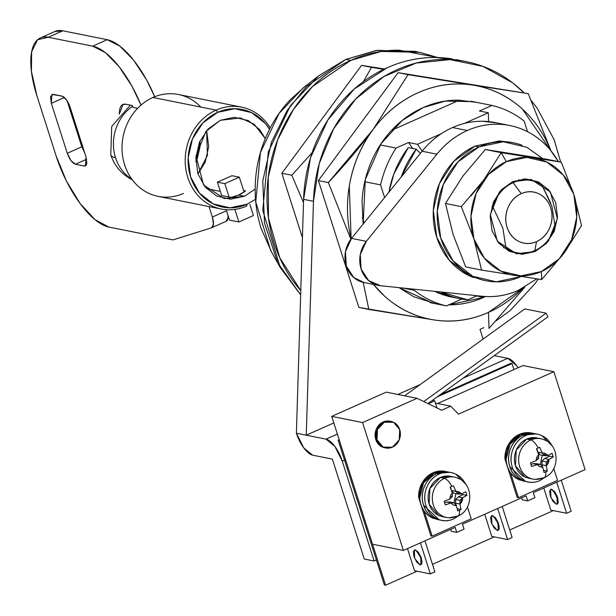 <?xml version="1.0" encoding="UTF-8"?>
<svg xmlns="http://www.w3.org/2000/svg" width="616" height="616" viewBox="0 0 616 616"><rect width="100%" height="100%" fill="white"/><g stroke="black" fill="none" stroke-linecap="round" stroke-linejoin="round"><path stroke-width="0.92" d="M458.689 60.114L435.627 57.496C419.057 57.342 402.933 60.745 387.272 67.714L354.239 89.012L327.851 119.989L310.456 157.889L303.603 199.322L296.388 433.217L303.603 199.322L313.475 201.301L319.204 163.702L333.672 128.721L355.809 98.93L383.999 76.492L416.185 63.055L450.003 59.606L482.99 66.389L512.735 82.906L524.054 92.808A140.671 124.524 -78.7 0 0 460.868 60.684A140.671 124.524 -78.7 0 0 313.475 201.301L303.603 199.322A140.671 124.524 101.3 0 1 387.272 67.714A140.671 124.524 101.3 0 1 452.152 58.89M531.408 100.778L537.052 107.962L554.161 139.716L560.645 162.054M538.207 279.048L535.065 283.63L510.163 310.58L496.034 320.851M483.83 327.635L480.026 329.406L483.113 339.077L480.026 329.406M420.343 384.461L397.851 394.463L420.343 384.461M333.818 422.938L306.26 435.196L313.475 201.301L306.26 435.196L296.388 433.217L303.788 447.924L312.635 455.17L332.378 459.128L364.256 559.012L374.128 560.991L364.256 559.012L332.378 459.128L312.635 455.17A21.645 8.532 66 0 1 296.388 433.217L306.26 435.196L333.818 422.938M362.37 217.602L364.064 222.9L362.37 217.602M459.428 100.162L391.637 130.307L459.428 100.162M376.399 559.982L374.128 560.991L342.25 461.099L334.85 446.392L326.003 439.146L306.26 435.196L326.003 439.146A21.645 8.532 66 0 1 342.25 461.099L374.128 560.991L376.399 559.982M518.079 367.737A21.645 8.532 -114 0 0 507.738 358.327L494.263 355.632L507.738 358.327L516.585 365.573L518.087 367.729M344.521 460.09L342.25 461.099L344.521 460.09M507.738 358.327L463.032 378.209L507.738 358.327M337.375 434.088L326.003 439.146L337.375 434.088M477.069 295.719L467.806 299.838L440.54 291.945A93.055 82.375 -78.7 0 0 459.698 298.675A93.055 82.375 -78.7 0 0 467.806 299.838L477.069 295.719M401.201 177.023L416.2 149.164L420.489 153.207L416.2 149.164L408.3 147.586A93.055 82.375 101.3 0 0 388.927 192.192L393.824 174.005L408.3 147.586L416.2 149.164A93.055 82.375 -78.7 0 0 401.201 177.023M452.829 297.305L434.58 291.322A93.055 82.375 101.3 0 0 451.798 297.097M115.531 157.727A42.204 37.36 -78.7 0 1 132.663 106.275A42.204 37.36 101.3 0 0 115.531 157.727A42.204 37.36 101.3 0 0 131.732 179.033A42.204 37.36 -78.7 0 1 115.531 157.727A42.204 10.426 162.3 0 1 110.757 154.762A42.204 10.426 -17.7 0 0 115.531 157.727M199.923 141.126L195.826 161.592L197.359 158.412L200.069 146.477L199.93 141.11M265.288 138.592L259.659 129.56L248.248 120.574L234.419 117.325L220.282 120.312L207.992 129.075L199.415 142.288L195.857 157.935L197.867 173.627L205.136 186.987L216.547 195.973L230.376 199.214L244.514 196.227L238.592 195.041L245.584 190.96L243.613 190.567L239.339 177.177L224.802 183.645L217.402 182.167L231.939 175.699L239.339 177.177L231.939 175.699L217.402 182.167L224.802 183.645L229.075 197.028L221.675 195.549L217.402 182.167L221.675 195.549L231.046 197.428L238.592 195.041L244.514 196.227L255.17 189.089L244.514 196.227L224.324 198.591L203.596 185.016L195.996 156.025L205.883 131.47L220.282 120.312L240.471 117.949L254.239 124.309L265.28 138.6M220.343 191.391L206.606 188.642L220.343 191.391M197.959 173.905L207.446 155.324L206.63 130.584L208.724 146.554L205.174 162.201L197.959 173.905M255.517 199.299L247.062 204.219A49.773 44.059 -78.7 0 1 190.598 176.861A49.773 44.059 -78.7 0 1 217.733 112.32L216.108 110.125A51.937 45.977 101.3 0 0 187.795 177.47A51.937 45.977 101.3 0 0 246.716 206.021L247.062 204.219L229.953 207.838L213.213 203.904L199.392 193.031L190.598 176.861L188.165 157.858L192.469 138.923L202.856 122.931L217.733 112.32L234.842 108.709L251.582 112.636L265.404 123.516L269.531 129.314A49.773 44.059 -78.7 0 0 217.733 112.32L216.108 110.125L152.937 97.482A51.937 45.977 101.3 0 0 122.022 147.201A51.937 45.977 101.3 0 0 151.836 194.587M137.653 108.301L133.01 107.369L137.653 108.301M183.429 193.424A51.937 45.977 -78.7 0 1 124.601 164.765A51.937 45.977 -78.7 0 1 152.937 97.482L216.108 110.125A51.937 45.977 -78.7 0 1 247.863 108.924M247.062 204.219L246.716 206.021A51.937 45.977 -78.7 0 1 214.953 207.215A51.937 45.977 -78.7 0 1 185.193 159.814A51.937 45.977 -78.7 0 1 216.108 110.125A51.937 45.977 101.3 0 1 270.224 127.982M234.85 209.332L238.893 221.999L253.43 215.531L250.335 205.844M234.873 209.409L238.893 221.999L229.514 220.12L226.18 209.679L229.514 220.12L238.893 221.999L253.43 215.531L249.896 204.458M184.708 96.288A51.937 45.977 101.3 0 0 152.937 97.482A51.937 45.977 -78.7 0 1 200.824 107.069M140.995 105.128L132.055 86.363L119.073 66.62L105.359 52.614L92.685 46.154L107.222 39.694L62.809 30.8L107.222 39.694L119.897 46.154L133.61 60.152L146.593 79.895L154.731 96.727A70.332 27.72 -114 0 0 107.222 39.694L92.685 46.154L48.271 37.268L37.568 39.747L31.655 51.744L31.424 71.418L36.914 95.773L56.041 155.709L66.413 181.042L80.088 203.496L94.987 219.658L108.84 227.058L172.996 239.901L211.504 227.812L213.459 224.255L212.366 217.048L209.733 208.801M140.91 104.92A70.332 27.72 66 0 0 92.685 46.154L48.271 37.268A70.332 27.72 66 0 0 40.017 38.115A70.332 27.72 66 0 0 36.914 95.773L56.041 155.709A70.332 27.72 66 0 0 108.84 227.058L172.996 239.901L211.504 227.812A12.982 5.121 66 0 0 211.735 227.72A12.982 5.121 66 0 0 212.366 217.048L226.526 210.757L212.366 217.048L209.017 206.56M132.425 105.544L133.01 107.369L132.425 105.544L126.011 104.258L132.425 105.544M119.265 114.114L119.635 109.748C120.505 105.413 122.63 103.58 126.011 104.258L122.992 104.512L119.296 114.076M84.284 166.035L75.398 164.256L70.979 160.63L67.275 153.284L51.336 103.334L50.527 96.558L53.084 94.333L61.97 96.111L66.389 99.738L70.093 107.092L86.032 157.034L86.841 163.81L84.284 166.035L86.379 165.103L84.284 166.035L75.398 164.256C72.218 163.024 69.516 159.367 67.275 153.284L81.812 146.816L67.136 100.808L81.812 146.816L84.777 153.099L81.812 146.816L67.275 153.284L51.336 103.334L64.41 97.521L51.336 103.334L51.875 94.433L61.97 96.111C65.15 97.343 67.852 101.001 70.093 107.092L86.032 157.034L85.493 165.935L84.284 166.035M62.809 30.8L54.562 31.632A70.332 27.72 -114 0 1 62.809 30.8L48.271 37.268L62.809 30.8M227.92 215.138A12.982 5.121 -114 0 1 226.272 221.26A12.982 5.121 -114 0 1 226.041 221.344L227.997 217.787L227.935 215.184M211.504 227.812L211.927 227.627M86.625 159.267L75.398 164.256L86.625 159.267M231.046 197.428A41.118 36.398 101.3 0 0 238.592 195.041A41.118 36.398 101.3 0 0 245.584 190.96L243.613 190.567L244.075 192.015L239.339 177.177L224.802 183.645L229.075 197.028L231.046 197.428M551.936 206.383L555.085 226.365A36.791 32.571 -78.7 0 1 534.796 250.596L536.544 241.595A25.972 22.992 -78.7 0 1 507.091 227.319A25.972 22.992 -78.7 0 1 521.244 193.647L513.12 182.675A36.791 32.571 101.3 0 0 492.838 206.907L502.872 228.205L506.013 248.186A36.791 32.571 101.3 0 0 534.796 250.596A36.791 32.571 101.3 0 0 555.085 226.365L551.936 206.383L541.911 185.085A36.791 32.571 101.3 0 0 513.12 182.675L521.244 193.647A25.972 22.992 -78.7 0 1 550.704 207.923A25.972 22.992 -78.7 0 1 536.544 241.595L534.796 250.596A36.791 32.571 -78.7 0 1 516.793 252.722A36.791 32.571 -78.7 0 1 506.013 248.186L503.457 247.678L506.013 248.186L502.872 228.205L492.838 206.907A36.791 32.571 -78.7 0 1 513.12 182.675A36.791 32.571 -78.7 0 1 530.353 180.411A36.791 32.571 -78.7 0 1 541.911 185.085L550.766 203.034M446.423 305.906A102.795 90.999 -78.7 0 1 414.214 290.298L403.033 288.065L414.214 290.298A102.795 90.999 101.3 0 0 446.423 305.906L461.792 299.068L446.423 305.906L430.107 302.641L446.423 305.906M364.764 181.728L380.572 184.892A102.795 90.999 -78.7 0 1 396.05 148.079L380.241 144.914L396.05 148.079A102.795 90.999 101.3 0 0 380.572 184.892L384.607 197.52L380.572 184.892L364.764 181.728M470.971 101.24L491.938 105.436A102.795 90.999 -78.7 0 1 524.147 121.044A102.795 90.999 101.3 0 0 491.938 105.436L479.433 110.996L491.938 105.436L470.971 101.24M488.573 121.591L488.319 112.774L464.341 123.439L488.319 112.774L479.433 110.996L488.319 112.774L488.573 121.591M441.418 133.633L417.44 144.298L422.176 151.12L417.44 144.298L441.418 133.633M491.791 206.699L492.838 206.907L491.791 206.699M413.86 289.181L414.214 290.298L413.86 289.181M527.542 131.693L524.147 121.044L527.542 131.693M412.682 148.456L408.554 142.519L396.05 148.079L408.554 142.519L417.44 144.298L408.554 142.519L412.682 148.456M521.244 193.647C527.265 190.975 533.156 191.029 538.908 193.817C544.659 196.604 548.594 201.309 550.704 207.923C552.814 214.545 552.49 221.144 549.726 227.72C546.962 234.296 542.565 238.923 536.544 241.595C530.522 244.275 524.639 244.221 518.888 241.434C513.136 238.646 509.201 233.941 507.091 227.319C504.974 220.705 505.297 214.106 508.061 207.53C510.826 200.955 515.222 196.327 521.244 193.647M417.579 51.883L414.868 51.336L376.33 50.45L345.815 59.413L350.75 60.399C335.089 67.367 321.067 77.362 308.701 90.39C296.327 103.419 286.548 118.48 279.356 135.582C272.172 152.683 268.114 170.524 267.198 189.097C266.281 207.677 268.568 225.571 274.066 242.789C279.564 260.014 287.841 275.244 298.914 288.488L300.785 290.675L279.772 257.727L268.484 218.172L268.237 177.216L277.616 139.917L293.47 109.409L312.481 86.556L350.75 60.399L345.815 59.413L306.614 86.486L287.264 110.341L271.456 142.204L262.778 180.973L264.48 223.023L277.724 262.786L300.654 294.864L280.349 267.698L262.755 210.418L268.291 151.959L290.367 105.76L318.78 75.737L345.815 59.413L377.154 50.335L416.847 51.752M318.78 75.737L303.157 87.965L279.117 113.367L260.437 152.46L255.755 201.933L270.64 250.396L280.349 267.698M304.851 86.64L290.452 99.53C279.987 110.549 271.71 123.3 265.627 137.768C259.544 152.244 256.11 167.336 255.34 183.052C254.562 198.768 256.495 213.914 261.145 228.49L271.679 252.244M437.753 57.534L419.804 52.329L381.265 51.444L350.75 60.399C366.412 53.438 382.536 50.027 399.106 50.181L437.783 57.534M448.333 304.874C460.445 304.982 472.226 302.495 483.675 297.405L476.515 295.973L483.675 297.405L485.601 296.519L483.675 297.405L448.741 304.874M476.676 102.379L458.443 100.146C446.33 100.031 434.55 102.526 423.1 107.615L445.407 101.062L473.565 101.709L476.145 102.271M523.015 288.072A119.027 105.367 -78.7 0 1 488.457 312.389L489.035 328.413L524.847 287.079L489.035 328.413L488.457 312.389C470.663 320.305 452.498 322.815 433.957 319.92L433.602 319.866C415.076 316.901 398.66 308.924 384.361 295.942L373.404 284.407M351.135 238.869L349.295 186.055C352.791 165.15 360.668 146.377 372.942 129.714L373.15 129.437C385.477 112.79 400.562 100.508 418.395 92.6C436.228 84.685 454.431 82.19 472.996 85.123C491.56 88.057 508.007 96.019 522.345 109.009L550.619 150.389M523.13 288.011L488.457 312.389A119.027 105.367 -78.7 0 1 433.957 319.92L433.602 319.866A119.027 105.367 -78.7 0 1 373.465 284.423M423.1 107.615C411.657 112.705 401.416 120.012 392.377 129.529C383.337 139.047 376.191 150.058 370.932 162.555C365.681 175.052 362.716 188.088 362.046 201.663L363.132 224.047L365.288 179.602L381.004 143.79L402.202 120.451L423.1 107.615M399.045 287.649L413.76 296.758L436.236 303.865M368.83 309.432L433.602 319.866L358.874 307.438L368.83 309.432L363.201 282.367L368.83 309.432M328.343 182.552L350.881 239.2L328.343 182.552L318.38 180.557L328.343 182.552C345.769 163.971 360.63 146.362 372.942 129.714L328.343 182.552M550.596 150.358A119.027 105.367 -78.7 0 0 472.996 85.123L408.046 74.659L373.15 129.437A119.027 105.367 -78.7 0 1 472.996 85.123L528.243 93.647L550.958 150.797L528.243 93.647L398.09 72.665L528.243 93.647L398.09 72.665L318.38 180.557L358.874 307.438L318.38 180.557L398.09 72.665L408.046 74.659L372.942 129.714A119.027 105.367 -78.7 0 0 351.151 238.854M435.812 303.78L433.21 303.303L399.083 287.657M512.697 181.658L531.292 179.479L550.388 191.984L557.388 218.688L548.279 241.295L535.019 251.574L533.279 251.228L535.019 251.574L546.338 243.505L554.238 231.339L557.511 216.932L555.663 202.471L548.971 190.167L538.453 181.897L525.717 178.902L512.697 181.658L501.378 189.728L493.478 201.894L490.205 216.301L492.053 230.761L498.744 243.066L509.263 251.336L521.998 254.331L535.019 251.574L516.424 253.754L497.328 241.249L490.328 214.545L499.437 191.938L512.697 181.658M564.78 252.067L581.535 225.625L573.835 194.402L561.284 162.185L545.406 159.005L485.308 149.511L501.185 152.691L485.308 149.511L462.885 176.099L445.453 203.457L461.338 206.637L445.453 203.457L453.199 234.827L465.704 266.897L481.581 270.077L465.704 266.897L453.199 234.827L445.453 203.457L462.885 176.099L485.308 149.511L545.406 159.005L561.284 162.185L501.185 152.691L483.722 180.095L461.338 206.637L473.881 238.854L481.581 270.077L541.68 279.572L541.395 271.556A59.513 52.683 -78.7 0 1 473.881 238.839A59.513 52.683 -78.7 0 1 506.321 161.677L501.185 152.691L483.722 180.095L471.001 195.927M513.829 275.275L541.68 279.572L563.994 253.138L581.535 225.625L573.835 194.402L561.284 162.185L501.185 152.691L506.321 161.677A59.513 52.683 -78.7 0 1 573.835 194.394A59.513 52.683 -78.7 0 1 541.395 271.556L541.68 279.572L563.994 253.138M461.338 206.637L473.881 238.854L481.581 270.077M506.321 161.677L526.788 157.357L546.8 162.054L563.324 175.059L573.835 194.394L576.738 217.109L571.594 239.747L559.182 258.866L541.395 271.556L520.928 275.876L500.916 271.179L484.399 258.173L473.881 238.839L470.978 216.124L476.122 193.486L488.534 174.367L506.321 161.677M457.803 516.077A13.413 5.282 -114 0 0 459.505 510.279A13.413 5.282 66 0 1 457.803 516.077A13.413 5.282 66 0 1 456.664 516.293A20.559 18.203 -78.7 0 1 444.09 516.77A20.559 18.203 -78.7 0 1 432.309 498.005A20.559 18.203 -78.7 0 1 444.544 478.339L440.355 477.5A20.559 18.203 101.3 0 0 428.12 497.166A20.559 18.203 101.3 0 0 439.901 515.931M457.342 508.724L460.999 509.463L459.936 504.08A7.146 6.329 101.3 0 0 462.631 497.751A7.146 6.329 -78.7 0 1 459.936 504.08L460.999 509.463L459.505 510.279L457.703 510.918L456.441 505.551A7.146 6.329 -78.7 0 1 451.151 502.925L445.33 504.935L444.175 501.316L449.919 498.983A7.146 6.329 -78.7 0 1 452.406 493.016L450.119 487.218L451.828 486.301A13.413 5.282 -114 0 0 444.544 478.339A20.559 18.203 101.3 0 0 432.34 499.507A20.559 18.203 101.3 0 0 446.662 517.494M447.493 471.91A24.347 21.552 101.3 0 0 434.303 473.011L436.744 473.504L434.303 473.011A24.347 21.552 101.3 0 0 419.812 496.303A24.347 21.552 101.3 0 0 433.764 518.526M459.367 515.292L453.584 518.949A24.347 21.552 -78.7 0 1 438.7 519.511A24.347 21.552 -78.7 0 1 424.747 497.297A24.347 21.552 -78.7 0 1 439.239 474.004L436.798 473.512A24.347 21.552 101.3 0 0 423.523 505.082L425.271 509.286M449.449 472.272A24.347 21.552 101.3 0 0 436.798 473.512L439.239 474.004A24.347 21.552 -78.7 0 1 454.123 473.442A24.347 21.552 -78.7 0 1 465.427 483.86M465.788 491.745L461.399 493.955A7.146 6.329 101.3 0 0 455.894 491.375A7.146 6.329 -78.7 0 1 461.399 493.955L465.788 491.745L466.943 495.356L462.539 497.797L458.212 496.927L455.686 499.46L455.586 503.164L459.921 504.034L460.013 500.323L455.686 499.46L460.013 500.323L462.539 497.797L466.943 495.356L463.186 494.602L458.212 496.927L462.539 497.797M450.119 487.218L452.406 493.016A7.146 6.329 101.3 0 0 449.919 498.983L444.175 501.316M445.33 504.935L451.151 502.925A7.146 6.329 101.3 0 0 456.441 505.551L457.703 510.918M459.374 478.909A20.559 18.203 101.3 0 0 444.544 478.339A13.413 5.282 66 0 1 451.828 486.301L453.415 485.755L455.894 491.375L451.582 490.49L455.871 491.345L453.415 485.755M452.514 476.876A20.559 18.203 101.3 0 0 440.355 477.5L444.544 478.339A20.559 18.203 -78.7 0 1 457.118 477.862M453.584 518.949C447.94 521.459 442.419 521.413 437.029 518.795C431.631 516.185 427.951 511.773 425.964 505.567C423.985 499.36 424.293 493.177 426.88 487.017C429.475 480.85 433.595 476.515 439.239 474.004C444.883 471.494 450.404 471.54 455.794 474.158L465.503 483.968M451.397 476.507L440.355 477.5L429.922 488.488L429.144 504.158L438.484 515.322L444.729 516.993M447.255 471.81L434.303 473.011C428.659 475.521 424.54 479.864 421.945 486.024C419.357 492.192 419.049 498.375 421.028 504.581C423.015 510.787 426.695 515.199 432.093 517.81L438.145 519.658M461.399 493.955L457.326 493.193L461.322 493.986L458.011 494.055L453.684 493.193L458.011 494.055L455.894 491.375M457.203 493.031L459.413 492.099M451.62 490.582L453.684 493.193M450.381 487.048L451.312 489.797L450.381 487.048M452.406 493.016L452.313 496.588L450.35 496.196L452.313 496.588L449.919 498.983M451.151 502.925L454.315 502.864L449.98 501.994L446.669 502.063L450.997 502.925L446.669 502.063L444.56 502.956M449.98 501.994L454.315 502.864L456.441 505.551M456.387 505.559L453.445 504.966L456.387 505.559M459.936 504.08L455.586 503.164L456.225 505.274M440.186 520.035L439.193 519.858L423.477 505.066C421.49 498.86 421.798 492.677 424.393 486.517C426.98 480.349 431.1 476.014 436.744 473.504L448.502 472.01M432.324 517.04L436.066 518.965M439.385 519.95L434.534 518.302C429.144 515.684 425.456 511.272 423.477 505.066M462.27 495.033L462.239 493.947M441.318 516.416L443.435 516.508M440.632 520.158L434.58 518.31C429.19 515.692 425.502 511.288 423.523 505.082C421.544 498.875 421.845 492.685 424.439 486.525C427.034 480.357 431.154 476.022 436.798 473.512L449.742 472.303M441.341 516.424L443.466 516.524M457.442 509.201L457.742 508.808M460.737 503.295L462.085 498.244M462.323 495.01L462.262 493.585M553.322 510.61L509.717 529.999L553.322 510.61M494.255 536.883L432.486 564.348L494.255 536.883M417.017 571.232L385.601 585.2L339.377 440.363L338.145 440.109L384.369 584.954L385.601 585.2L417.017 571.232M437.306 396.812L512.027 363.579L513.937 369.577L512.027 363.579L437.306 396.812M510.787 363.332L440.163 394.74L510.787 363.332L512.027 363.579L510.787 363.332M339.154 439.662L338.145 440.109L339.154 439.662M385.601 585.2L339.377 440.363L338.145 440.109L384.369 584.954L385.601 585.2M542.211 455.239L540.355 464.418M455.886 493.632L454.038 502.802M530.953 432.902A24.347 21.552 101.3 0 0 519.396 434.38L520.628 434.627A24.347 21.552 -78.7 0 1 532.632 433.233M444.637 471.294A24.347 21.552 101.3 0 0 433.071 472.765L434.303 473.011A24.347 21.552 -78.7 0 1 446.307 471.625M390.267 421.282L383.137 421.968L384.369 422.214A13.529 11.974 -78.7 0 1 392.638 421.906A13.529 11.974 -78.7 0 1 400.392 434.249A13.529 11.974 -78.7 0 1 392.338 447.193A13.529 11.974 -78.7 0 1 384.068 447.501A13.529 11.974 -78.7 0 1 376.314 435.158A13.529 11.974 -78.7 0 1 384.369 422.214L383.137 421.968A13.529 11.974 101.3 0 0 375.082 434.911A13.529 11.974 101.3 0 0 382.836 447.255A13.529 11.974 101.3 0 0 384.938 447.801M554.161 491.037L557.565 499.453M557.927 503.511L556.356 504.211L550.935 497.774L550.665 489.304L551.574 489.227L549.657 490.898L550.265 495.972L553.037 501.493L556.356 504.211L558.273 502.541L557.665 497.458L554.893 491.945L551.574 489.227L556.995 495.657L557.264 504.134L556.356 504.211L557.927 503.511M495.095 517.309L499.245 526.642M498.86 529.775L497.289 530.476L491.868 524.039L491.599 515.569L492.507 515.492L490.59 517.163L491.198 522.245L493.97 527.758L497.289 530.476L499.206 528.805L498.598 523.723L495.826 518.21L492.507 515.492L497.928 521.921L498.198 530.399L497.289 530.476L498.86 529.775M417.864 551.659L422.006 560.983M421.629 564.125L420.058 564.826L414.637 558.389L414.368 549.919L415.269 549.842L413.359 551.513L413.96 556.587L416.739 562.108L420.058 564.826L421.968 563.155L421.367 558.073L418.587 552.56L415.269 549.842L420.69 556.271L420.959 564.749L420.058 564.826L421.629 564.125M527.643 500.862L522.214 499.776L527.643 500.862L534.911 497.628L533.317 492.631L585.108 469.6L553.869 371.71L458.458 414.137L450.727 406.167L441.641 410.21L417.094 398.313L362.57 422.561L403.38 550.419L372.534 544.244L403.38 550.419L362.57 422.561L417.094 398.313L441.641 410.21L450.727 406.167L458.458 414.137L553.869 371.71L585.108 469.6L533.317 492.631L534.911 497.628L527.643 500.862L526.049 495.865L462.439 524.154L464.033 529.144L456.764 532.378L455.17 527.388L403.38 550.419L455.17 527.388M531.077 432.917L519.396 434.38L508.654 444.167L504.912 458.912L517.232 497.505L518.464 497.751L517.232 497.505L504.912 458.912L506.075 459.143L504.912 458.912A24.347 21.552 101.3 0 1 519.396 434.38L520.628 434.627L509.886 444.413L506.152 459.159A24.347 21.552 -78.7 0 1 520.628 434.627A24.347 21.552 101.3 0 0 506.136 457.919A24.347 21.552 101.3 0 0 520.089 480.133M444.76 471.309L433.071 472.765L422.33 482.559L418.595 497.305L430.907 535.897L432.139 536.143L430.907 535.897L418.595 497.305L419.75 497.536L418.595 497.305A24.347 21.552 101.3 0 1 433.071 472.765L434.303 473.011L423.562 482.805L419.827 497.551A24.347 21.552 -78.7 0 1 434.303 473.011L446.638 471.694M390.074 421.259A13.529 11.974 101.3 0 0 383.137 421.968L376.268 429.198L375.76 439.508L381.905 446.854L385.208 447.878M417.094 398.313L386.247 392.138L417.094 398.313M456.764 532.378L451.335 531.292L456.764 532.378L464.033 529.144L462.439 524.154L526.049 495.865M553.869 371.71L523.023 365.534L553.869 371.71M437.568 403.534L523.023 365.534L437.568 403.534M450.727 406.167L435.45 403.11L450.727 406.167M362.57 422.561L331.724 416.385L386.247 392.138L331.724 416.385L362.57 422.561M372.534 544.244L331.724 416.385L372.534 544.244M522.214 499.776L521.598 497.843L522.214 499.776M451.335 531.292L450.72 529.367L451.335 531.292M571.186 511.257L566.643 513.282L550.85 510.117L543.782 487.98L550.85 510.117L566.643 513.282L571.186 511.257L561.276 480.203L571.186 511.257M556.725 482.22L566.643 513.282L556.725 482.22M554.146 491.021L554.808 493.955M512.119 537.529L507.576 539.547L491.784 536.382L484.723 514.245L491.784 536.382L507.576 539.547L512.119 537.529L502.209 506.468L512.119 537.529M497.666 508.485L507.576 539.547L497.666 508.485M495.079 517.294L495.741 520.22M434.888 571.871L430.345 573.896L414.553 570.732L407.484 548.594L414.553 570.732L430.345 573.896L434.888 571.871L424.971 540.817L434.888 571.871M420.428 542.835L430.345 573.896L420.428 542.835M417.848 551.643L418.503 554.569M428.243 403.719L434.719 400.839L432.386 400.369L434.719 400.839L428.243 403.719M524.824 308.916L404.635 395.818L524.824 308.916L546.045 313.167L423.793 401.563L546.045 313.167L547.978 316.786L546.045 313.167L524.824 308.916M436.998 407.961L434.719 400.839L436.998 407.961M427.951 403.572L547.978 316.786L427.951 403.572M392.338 447.193L399.207 439.963L399.715 429.652L393.57 422.299L384.369 422.214L377.508 429.444L376.992 439.755L383.137 447.108L392.338 447.193M471.217 518.764L432.139 536.143L424.054 510.803L432.139 536.143L471.217 518.764L467.452 506.976L471.217 518.764M557.534 480.372L518.464 497.751L510.379 472.41L518.464 497.751L557.534 480.372L553.776 468.591L557.534 480.372M532.956 433.302L520.628 434.627L523.069 435.112L520.628 434.627C514.984 437.137 510.864 441.472 508.269 447.64C505.682 453.8 505.374 459.983 507.353 466.189C509.332 472.395 513.02 476.807 518.418 479.417L524.47 481.273M496.927 122.969A86.563 76.63 101.3 0 0 452.56 127.535L467.367 130.5A86.563 76.63 -78.7 0 1 511.727 125.934A86.563 76.63 -78.7 0 1 558.342 161.6M536.821 278.832L518.372 290.329A86.563 76.63 -78.7 0 1 482.29 296.265L380.503 285.732L368.576 280.526L361.115 269.007L360.283 254.539L366.335 241.341L436.883 154.208C445.445 143.636 455.609 135.728 467.367 130.5C477.007 126.211 486.925 124.116 497.127 124.209C507.33 124.309 517.032 126.588 526.241 131.046C535.443 135.512 543.458 141.811 550.273 149.965L558.365 161.6M364.095 282.544L353.776 277.562L346.308 266.043L345.476 251.574L351.528 238.377L422.075 151.243A86.563 76.63 -78.7 0 1 452.56 127.535C462.2 123.246 472.118 121.152 482.32 121.252L496.511 122.861M518.372 290.329C506.637 295.541 494.61 297.52 482.29 296.265L380.503 285.732A27.05 23.947 -78.7 0 1 378.124 285.347A27.05 23.947 -78.7 0 1 366.335 241.341L351.528 238.377A27.05 23.947 101.3 0 0 363.317 282.382M467.367 130.5L452.56 127.535A86.563 76.63 101.3 0 0 422.075 151.243L436.883 154.208A86.563 76.63 -78.7 0 1 467.367 130.5M366.335 241.341L436.883 154.208L422.075 151.243L351.528 238.377L366.335 241.341M518.734 179.649L519.919 180.534M521.167 276.422L520.497 276.723A70.332 62.262 -78.7 0 1 477.492 278.347A70.332 62.262 -78.7 0 1 437.191 214.152A70.332 62.262 -78.7 0 1 479.055 146.87L475.105 146.077A70.332 62.262 101.3 0 0 433.24 213.367A70.332 62.262 101.3 0 0 473.542 277.554M483.137 280.195L468.714 275.491L449.195 260.121L436.767 237.275L433.333 210.426L439.416 183.668L454.084 161.069L475.105 146.077L479.055 146.87A70.332 62.262 -78.7 0 1 522.06 145.245M520.497 276.723L496.319 281.835L472.665 276.284L453.137 260.907L440.717 238.061L437.283 211.219L443.358 184.461L458.035 161.862L479.055 146.87L503.233 141.757L526.888 147.309L542.65 158.558M475.105 146.077L499.291 140.964L510.818 142.273M544.128 477.693A13.413 5.282 -114 0 0 545.822 471.887A13.413 5.282 66 0 1 544.128 477.693A13.413 5.282 66 0 1 542.981 477.908A20.559 18.203 -78.7 0 1 530.414 478.378A20.559 18.203 -78.7 0 1 518.634 459.613A20.559 18.203 -78.7 0 1 530.869 439.947L526.68 439.108A20.559 18.203 101.3 0 0 514.437 458.774A20.559 18.203 101.3 0 0 526.218 477.539M543.666 470.339L547.324 471.071L546.253 465.696A7.146 6.329 101.3 0 0 548.956 459.359A7.146 6.329 -78.7 0 1 546.253 465.696L547.324 471.071L545.822 471.887L544.028 472.526L542.765 467.167A7.146 6.329 -78.7 0 1 537.475 464.533L531.654 466.543L530.499 462.932L536.243 460.599A7.146 6.329 -78.7 0 1 538.731 454.631L536.444 448.825L538.153 447.909A13.413 5.282 -114 0 0 530.869 439.947A20.559 18.203 101.3 0 0 518.664 461.115A20.559 18.203 101.3 0 0 532.986 479.102M545.684 476.907L539.909 480.565A24.347 21.552 -78.7 0 1 525.024 481.127A24.347 21.552 -78.7 0 1 511.072 458.905A24.347 21.552 -78.7 0 1 525.563 435.612L523.123 435.119A24.347 21.552 101.3 0 0 509.848 466.689L511.596 470.893M535.774 433.88A24.347 21.552 101.3 0 0 523.123 435.119L525.563 435.612A24.347 21.552 -78.7 0 1 540.448 435.05A24.347 21.552 -78.7 0 1 551.743 445.476M533.818 433.518A24.347 21.552 101.3 0 0 520.628 434.627L533.579 433.418M552.113 453.353L547.724 455.57A7.146 6.329 101.3 0 0 542.219 452.983A7.146 6.329 -78.7 0 1 547.724 455.57L552.113 453.353L553.268 456.964L548.864 459.405L544.536 458.535L542.011 461.068L541.911 464.772L546.238 465.642L546.338 461.931L542.011 461.068L546.338 461.931L548.864 459.405L553.268 456.964L549.51 456.217L544.536 458.535L548.864 459.405M536.444 448.825L538.731 454.631A7.146 6.329 101.3 0 0 536.243 460.599L530.499 462.932M531.654 466.543L537.475 464.533A7.146 6.329 101.3 0 0 542.765 467.167L544.028 472.526M545.699 440.517A20.559 18.203 101.3 0 0 530.869 439.947A13.413 5.282 66 0 1 538.153 447.909L539.739 447.362L542.219 452.983L537.907 452.098L542.196 452.952L539.739 447.362M538.838 438.484A20.559 18.203 101.3 0 0 526.68 439.108L530.869 439.947A20.559 18.203 -78.7 0 1 543.443 439.47M539.909 480.565C534.264 483.075 528.744 483.021 523.354 480.411C517.956 477.793 514.268 473.388 512.289 467.182C510.31 460.976 510.618 454.785 513.205 448.625C515.8 442.457 519.919 438.122 525.563 435.612C531.208 433.102 536.728 433.156 542.118 435.766L551.828 445.576M537.722 438.115L526.68 439.108L516.247 450.096L515.469 465.765L524.809 476.938L531.054 478.601M547.724 455.57L543.651 454.8L547.647 455.601L544.336 455.663L540.009 454.8L544.336 455.663L542.219 452.983M543.528 454.647L545.738 453.707M537.945 452.19L540.009 454.8M536.705 448.664L537.629 451.405L536.705 448.664M538.731 454.631L538.638 458.204L536.675 457.811L538.638 458.204L536.243 460.599M537.475 464.533L540.632 464.472L536.305 463.602L532.994 463.671L537.321 464.533L532.994 463.671L530.884 464.564M536.305 463.602L540.632 464.472L542.765 467.167M542.711 467.167L539.77 466.582L542.711 467.167M546.253 465.696L541.911 464.772L542.55 466.89M526.511 481.643L525.51 481.473L509.794 466.682C507.815 460.475 508.123 454.292 510.71 448.125C513.305 441.965 517.425 437.622 523.069 435.112L534.827 433.625M518.641 478.655L522.391 480.572M525.71 481.566L520.859 479.91C515.469 477.3 511.781 472.888 509.794 466.682M548.594 456.641L548.563 455.555M527.643 478.024L529.76 478.116M526.957 481.766L520.905 479.918C515.515 477.308 511.827 472.895 509.848 466.689C507.869 460.483 508.169 454.3 510.764 448.132C513.351 441.972 517.471 437.637 523.123 435.119L536.066 433.918M527.666 478.031L529.783 478.132M543.766 470.809L544.067 470.416M547.062 464.911L548.409 459.859M548.64 456.618L548.587 455.193M312.15 152.66L291.822 175.237L281.866 173.25L302.418 237.66L281.866 173.25L291.822 175.237L303.495 202.649M383.745 69.346L361.569 65.358L281.866 173.25L361.569 65.358L371.525 67.352L363.34 81.666M361.569 65.358L384.507 68.984L361.569 65.358M383.753 69.346L371.525 67.352L363.348 81.659M312.143 152.676L291.822 175.237L303.495 202.641M465.08 61.392L456.325 59.637M451.898 297.112L458.712 298.475M130.376 105.136L111.712 126.472L110.764 154.801C114.568 166.135 121.837 174.513 132.563 179.949M239.816 117.818L240.471 117.949M221.213 209.001L158.042 196.358M241.603 107.146L178.432 94.502M123.585 104.25L122.992 104.512M54.947 31.462L40.41 37.93M226.257 221.267L211.719 227.727M516.739 252.714L508.831 251.128M523.277 178.979L531.185 180.565M471.941 101.386L473.565 101.709M431.485 302.957L433.21 303.303M531.292 179.479L530.692 179.364M446.569 517.478L442.373 516.639M449.049 517.771L457.734 516.116C473.889 510.063 473.827 483.036 457.041 477.839M436.698 519.365L440.509 520.127M447.124 471.787L446.253 471.617M448.748 472.118L449.611 472.287M454.639 477.154L450.45 476.314M385.701 447.963L384.469 447.717M495.056 122.569L508.493 125.256M378.517 285.431L363.717 282.467M484.792 280.526L482.028 279.972M512.473 142.604L509.64 142.042M532.894 479.086L528.697 478.247M535.373 479.387L544.051 477.723C560.213 471.671 560.152 444.652 543.366 439.447M523.023 480.973L526.826 481.735M533.448 433.402L532.578 433.225M535.073 433.726L535.935 433.895M540.963 438.769L536.767 437.93"/></g></svg>
